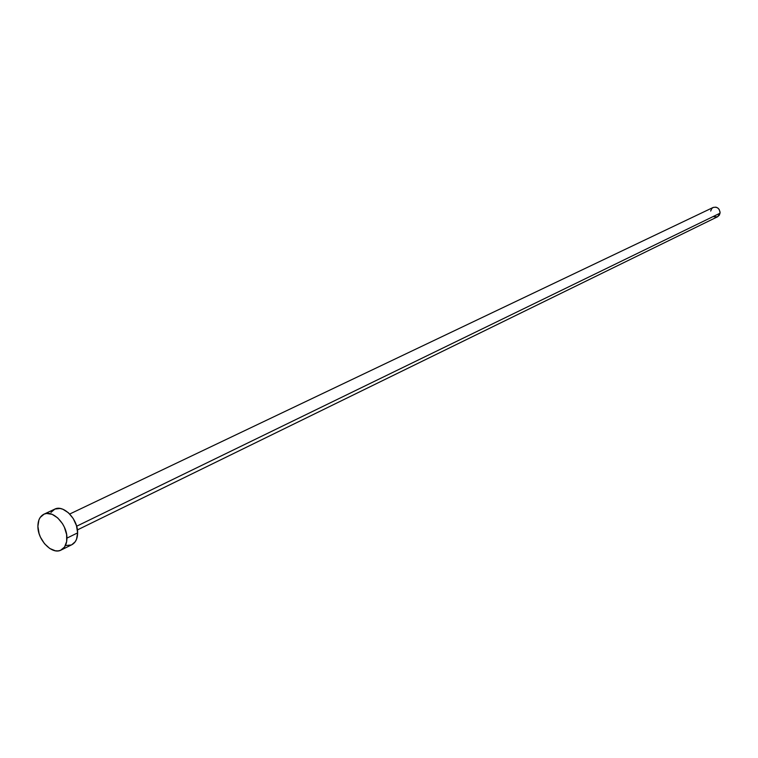 <?xml version="1.0" encoding="UTF-8"?>
<svg xmlns="http://www.w3.org/2000/svg" width="758" height="758" viewBox="0 0 758 758"><rect width="100%" height="100%" fill="white"/><g stroke="black" fill="none" stroke-linecap="round" stroke-linejoin="round"><path stroke-width="1.14" d="M77.401 529.918L717.627 216.731L720.062 213.188L76.634 526.232L720.062 213.188C719.664 208.516 717.362 206.602 713.145 207.465L69.727 514.019M61.142 550.033L71.811 544.737C75.592 542.681 77.524 538.72 77.619 532.874L66.931 538.123C66.846 544.007 64.923 547.977 61.142 550.033C52.283 555.131 37.635 540.132 37.9 526.374C37.938 520.339 39.928 516.293 43.86 514.237C52.681 509.348 67.282 524.384 66.931 538.123L77.619 532.874C77.998 519.221 63.464 504.297 54.652 509.177L43.879 514.227M50.966 512.399L54.879 509.073L60.062 508.476L62.895 509.253L68.476 512.806L73.242 518.557L76.454 525.607L77.619 532.874L76.549 539.222L75.222 541.743L71.773 544.756M71.243 544.993L66.05 545.495M37.9 526.374L38.895 520.016L40.183 517.468L44.097 514.132L46.579 513.479L52.122 514.322L57.722 517.922L62.516 523.712L64.364 527.17L66.619 534.513L66.676 541.496L64.553 547.039L60.574 550.299L58.082 550.905L55.372 550.791L49.725 548.47L44.504 543.704L40.468 537.204L39.094 533.604L37.9 526.374M710.672 211.046L711.8 208.478L713.269 207.408L715.978 207.171L717.731 207.957L719.124 209.369L720.091 212.202L719.465 214.997L717.608 216.741M717.456 216.816L713.846 216.741"/></g></svg>
